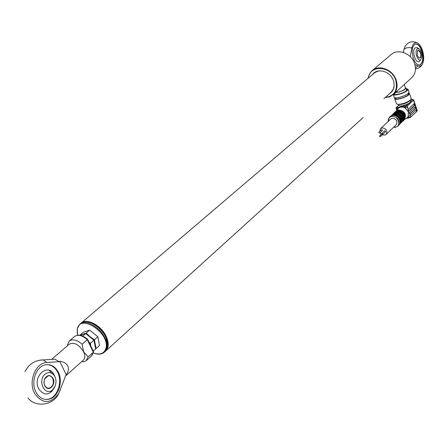<?xml version="1.0" encoding="UTF-8"?>
<svg xmlns="http://www.w3.org/2000/svg" width="446" height="446" viewBox="0 0 446 446"><rect width="100%" height="100%" fill="white"/><g stroke="black" fill="none" stroke-linecap="round" stroke-linejoin="round"><path stroke-width="0.67" d="M380.968 70.802L377.723 71.176L374.484 72.837L81.289 323.01M80.843 323.395L80.904 323.339C86.39 317.552 101.342 325.285 106.299 336.641C108.991 342.851 108.863 347.579 105.908 350.829L105.473 351.219M107.742 344.808L105.836 336.841C101.281 328.362 95.171 323.395 87.505 321.945M390.93 92.389L393.255 89.3L394.164 85.866M105.044 351.615L107.508 347.306C111.065 334.818 88.269 315.116 80.391 323.774L79.901 324.192M77.359 334.026L77.225 328.892L79.516 324.521C87.388 315.863 110.207 335.587 106.65 348.081L104.559 352.056C102.123 354.275 98.756 354.704 94.463 353.343M93.331 352.948C100.121 355.211 104.342 353.594 105.992 348.097C110.034 332.761 79.433 313.003 77.297 329.377L77.615 335.191M91.017 322.859C99.285 326.478 104.704 332.605 107.274 341.229M394.95 113.808L395.864 112.782C398.629 112.805 400.72 114.148 402.136 116.819L401.735 116.991C400.397 114.494 398.429 113.228 395.831 113.195L395.446 112.76L397.124 111.171L395.524 112.225M400.614 119.729L404.16 116.161L403.948 115.559L399.571 119.779C398.083 116.74 395.792 115.263 392.709 115.352L395.446 112.76M382.423 134.77L384.692 135.138L386.264 134.341C387.725 130.728 386.342 128.571 382.116 127.863L380.577 128.638L379.786 131.28M396.226 124.707L396.327 124.612C397.793 121.039 396.433 118.909 392.257 118.229L390.735 119.004L380.683 128.543M380.103 136.325L380.817 136.314L380.148 135.277L379.88 136.091M383.376 133.783L383.666 133.51M379.719 136.666L379.613 136.376L379.719 136.666M382.122 134.318L382.835 134.307L382.166 133.265L381.893 134.09M385.327 131.799L385.578 131.67L384.915 130.633L381.921 133.393M379.44 133.282L379.028 132.116L379.44 133.282M382.2 130.65L381.787 129.491L378.782 132.239M404.923 118.396C405.804 113.468 403.636 110.764 398.423 110.279L397.408 110.597M404.433 119.612L407.243 117.649L408.202 116.384L408.397 111.946L405.336 108.077L403.663 107.274L400.753 107.04L398.345 108.233L396.187 111.026M409.645 100.846L409.506 100.991C405.888 103.478 402.292 104.637 398.73 104.47L398.356 104.425L398.674 105.323C400.029 106.544 403.296 105.931 408.475 103.489L409.395 104.08L407.376 106.009L408.135 110L408.731 111.132L414.735 105.362L414.78 104.76L414.156 103.667L408.218 109.365M410.459 101.186L409.991 102.413L406.451 105.418L407.376 106.009L403.663 107.274L403.736 106.254L406.451 105.418M411.156 98.399L410.576 99.921C406.044 103.032 401.551 104.481 397.096 104.275L396.416 103.572L394.766 98.806M408.714 92.891L409.517 93.61L408.804 94.747C405.854 97.763 394.192 100.785 394.638 98.438L394.944 97.735M408.659 93.526L408.129 94.875C405.475 97.59 394.983 100.305 395.379 98.192L395.24 97.791M406.116 88.52L408.051 89.323L407.332 90.454C404.678 93.142 394.292 96.169 393.3 94.558L394.141 97.016C393.695 99.358 405.364 96.325 408.313 93.32L408.91 91.826M406.3 89.049L407.008 89.663L406.384 90.638C403.842 93.208 393.807 95.829 394.197 93.833L394.208 93.721M395.68 112.102L394.71 113.016M394.872 112.866L393.667 113.981M394.872 113.814L394.537 113.619M404.16 116.161L403.981 116.478M402.732 116.155L403.585 115.336L402.944 115.447C401.751 113.251 400.006 112.13 397.715 112.08L397.553 112.236M402.944 115.447L402.565 115.815M402.682 116.166L402.961 116.467M397.715 112.08L397.492 111.433C400.168 111.461 402.192 112.76 403.563 115.341L403.948 115.559M402.738 116.172L403.084 116.395M395.864 112.782L396.455 112.219C399.22 112.241 401.311 113.585 402.727 116.255L402.136 116.819L402.376 117.036M402.281 117.164L401.918 116.941L401.032 117.789L401.383 118.028M400.987 117.8L401.266 118.106M400.865 117.449L401.735 116.991M394.119 114.823L394.292 115.324C396.594 115.38 398.345 116.512 399.549 118.714L400.029 118.63C398.691 116.127 396.717 114.856 394.119 114.823L394.147 114.405C396.918 114.432 399.014 115.782 400.436 118.458L400.675 118.675M399.432 119.333L401.026 117.889C399.61 115.213 397.514 113.869 394.743 113.841L394.459 113.719M399.549 118.714L399.259 118.998M400.58 118.803L400.029 118.63M399.426 119.439L399.571 119.779M393.015 115.324L392.709 115.352M394.086 114.628L393.383 115.291M394.861 113.836L393.863 114.282M401.255 117.075C400.056 114.878 398.306 113.752 396.009 113.702L395.847 113.853M395.831 113.195L396.009 113.702M397.124 111.171L397.481 111.411L396.661 112.191M396.583 112.191L396.249 112.002M393.969 114.739L393.093 115.185M393.924 114.282L394.052 114.655M393.963 113.724L393.065 114.572M393.233 114.393L389.475 117.136M415.215 106.772L409.277 112.52L409.757 114.271L415.795 108.467L415.215 106.772M409.545 114.209L415.393 108.54L415.064 106.923M415.393 108.54L415.795 108.467M410.292 117.164L410.404 117.454L410.783 117.17L416.737 111.444L416.898 110.959L416.28 109.872L410.259 115.665L410.292 117.164L409.907 117.694L408.558 117.421L409.846 117.359M410.008 114.081L410.588 115.352L408.202 116.384L408.558 117.421L407.243 117.649L407.806 118.045M408.319 110.485L408.397 111.946L409.183 112.877M408.53 111.026L414.334 105.434L414 103.812M414.334 105.434L414.735 105.362M405.057 106.014L405.336 108.077L407.733 107.051M396.065 108.406L396.388 109.348L397.314 109.521M397.375 109.437L397.035 108.467L398.345 108.233L398.423 107.218L403.736 106.254M396.633 107.196L398.663 105.278L396.633 107.196L398.423 107.218M413.604 99.832L412.054 99.363L412.556 99.609L410.56 101.51L411.474 102.095L409.395 104.08M416.625 110.168L416.179 110.062M416.157 110.078L416.898 110.965L417.216 110.407M416.871 110.887L416.475 110.982M412.556 99.609L413.47 100.194L417.082 110.775L416.452 111.634L416.124 110.023M403.312 118.792L403.429 117.069M401.617 120.442L401.735 118.703M400.034 121.502L400.034 120.348M399.861 120.515L400.854 119.589L400.781 122.438L399.438 124.445L400.357 123.57L401.461 121.541L401.495 118.77M399.839 120.537L400.792 119.411M401.428 119.037L400.865 119.578M402.314 118.09L402.493 117.772M401.5 118.926L401.595 118.636M402.42 118.039L402.476 120.794L400.792 123.051L402.27 121.68L403.061 120.225L403.123 117.398L402.537 117.967M379.284 132.847L379.184 132.551L379.284 132.847M380.232 132.64L381.324 134.034M59.652 361.254C63.661 361.734 66.365 363.306 67.759 365.971C68.979 368.708 68.483 371.674 66.281 374.874L59.652 361.254L59.156 361.684L46.852 362.487C35.747 362.548 28.003 381.363 34.493 393.255C42.353 404.215 50.465 404.266 58.816 393.411C53.386 405.587 35.468 407.867 27.931 397.854M65.623 375.761L66.281 374.874M58.303 372.204C55.12 366.294 50.716 363.852 45.091 364.889C35.981 366.662 30.601 382.222 35.897 392.017C39.114 397.826 43.468 400.229 48.954 399.22C58.214 397.392 63.455 381.932 58.303 372.204M46.206 399.499L48.296 399.215C57.556 397.392 62.797 381.938 57.646 372.22C55.12 367.353 51.563 364.811 46.981 364.599M65.791 375.309L58.816 393.411M51.641 359.392L69.202 344.206C74.114 341.892 78.936 344.451 83.664 351.872L82.125 344.206L87.639 339.311C82.443 334.935 78.017 334.043 74.371 336.635C77.743 334.216 82.058 335.225 87.316 339.651L93.303 352.273L88.163 356.878L83.664 351.872C85.242 355.429 85.197 358.121 83.53 359.955L83.318 360.139M82.125 344.206C76.84 339.746 72.514 338.726 69.141 341.14L67.519 344.803L67.792 345.427M59.156 361.684L54.919 359.192L52.071 359.37M54.847 376.586L54.267 375.203C48.475 362.091 31.995 376.273 38.746 388.912C44.338 396.199 49.629 395.641 54.618 387.24M88.163 356.878L86.084 360.797L84.088 361.622L81.635 361.65M87.633 339.328L93.549 351.799L91.497 355.975M52.706 389.72L55.271 385.779C56.503 381.904 56.107 378.425 54.094 375.348C51.379 372.109 48.358 371.724 45.04 374.194C37.001 380.683 45.169 397.079 52.706 389.72M52.7 378.453C51.558 376.352 49.991 375.482 47.995 375.85L44.567 379.128L43.981 382.869L44.516 385.127L45.888 387.15L47.549 388.092L49.383 388.12C53.057 386.32 54.167 383.097 52.7 378.453M44.706 385.673L43.937 382.4L44.567 379.011C47.321 374.64 50.136 374.406 53.024 378.308C56.229 384.168 49.35 392.006 45.447 386.833L44.706 385.673M86.156 333.129L89.613 330.124L97.836 336.741L99.53 345.505L96.124 348.56L94.401 339.774L90.036 336.663L86.156 333.129L80.129 335.219M94.401 339.774L97.836 336.741M79.834 335.225L83.185 332.331L89.613 330.124M90.755 345.918L90.46 343.258L89.061 342.338M90.46 343.258L93.922 340.203L95.645 348.989L93.236 351.141M80.319 335.314L85.671 333.552L93.922 340.203M82.755 336.078L85.671 333.552M368.151 78.24L369.416 74.103L371.964 70.786C378.704 64.146 392.915 69.531 396.176 80.107C397.943 85.883 397.035 90.655 393.45 94.413L389.687 96.81L385.143 97.635M411.39 78.022L411.825 77.626C415.365 73.919 416.296 69.242 414.618 63.611C411.513 53.291 397.637 48.146 390.964 54.696L372.427 70.396M385.338 97.457C394.481 95.985 397.955 90.259 395.764 80.28C391.437 65.824 369.767 64.302 368.351 78.067M389.492 93.693C393.773 90.811 395.095 86.491 393.45 80.743C390.584 71.338 377.411 67.424 372.616 74.432M389.826 93.387L391.209 92.406M374.116 72.888L372.962 74.136M395.418 92.617L399.036 92.021L403.145 90.443L405.392 88.994L405.972 88.091L405.275 87.516M395.635 92.417L398.98 91.904L402.136 90.778L404.985 89.072L405.431 87.974M421.938 50.733C420.138 45.888 417.952 43.658 415.377 44.037C412.087 46.122 411.413 50.883 413.358 58.32C415.176 63.137 417.35 65.35 419.887 64.96C423.176 62.869 423.862 58.125 421.938 50.733M419.552 65.032L419.619 65.016C422.914 62.925 423.6 58.181 421.671 50.788C419.87 45.949 417.685 43.714 415.115 44.093M417.551 47.8L416.781 47.466L415.17 47.873C411.296 50.827 416.046 64.893 419.647 61.208L420.784 59.53C417.913 62.462 414.139 51.245 417.216 48.887L419.14 48.843C421.726 51.63 422.446 54.969 421.292 58.861M415.449 67.976L417.908 65.997L420.204 66.22L422.106 64.67C424.096 61.063 424.213 56.268 422.451 50.275C421.169 46.596 419.502 44.187 417.456 43.045C414.674 41.918 412.795 43.541 411.82 47.912L410.27 56.441L409.841 56.263M417.456 43.045C412.578 40.597 408.48 41.623 405.163 46.139L403.881 49.629C405.375 47.783 408.018 47.215 411.82 47.912M403.357 52.438L403.881 49.629M417.908 65.997L414.914 64.586M417.406 55.633L417.445 50.961C418.51 49.723 419.558 50.342 420.589 52.812C421.381 56.531 420.834 58.248 418.95 57.952L417.406 55.633M418.577 57.662L419.669 57.986C420.846 57.239 421.085 55.544 420.4 52.896L418.777 50.582L418.058 50.509L417.317 51.218M383.945 98.733L384.296 98.415M362.509 118.162L363.027 117.705M388.092 121.513L389.319 117.287L391.683 116.088C398.2 117.136 400.318 120.453 398.044 126.034L395.602 127.288M398.613 125.482L399.928 123.113L399.783 120.387M393.723 127.127L395.373 127.127C401.93 126.307 398.044 115.107 391.655 116.501C389.219 117.114 388.07 118.748 388.204 121.401M393.946 113.156L394.615 112.292L396.968 111.087C403.44 112.119 405.542 115.408 403.268 120.961L403.786 120.459C406.061 114.906 403.964 111.623 397.492 110.597L394.771 112.141M402.693 121.078L403.937 119.082L403.976 116.545M403.63 120.61L403.786 120.459C406.105 114.884 404.02 111.584 397.531 110.569L395.139 111.795M396.327 110.959L398.456 109.933C404.712 110.926 406.73 114.104 404.516 119.461M394.766 112.922L393.372 114.126M392.134 115.453L390.055 116.596M391.293 115.642L393.026 114.611M391.889 115.079L393.539 114.064L391.449 115.497M392.58 114.522L394.677 113.005M395.307 112.437L393.606 113.457L395.323 112.42M395.964 111.79L394.638 112.71M410.392 117.449L409.924 117.672M397.113 107.453L397.035 108.467L396.031 108.311L396.332 107.347M410.933 99.536L412.305 99.335M412.054 99.363L410.894 99.581M416.737 111.444L417.25 110.496L413.637 99.921L411.474 102.095M414.423 105.078L414.535 105.401M415.482 108.177L415.594 108.501M401.222 122.276L402.164 118.29M399.828 123.542L400.463 119.929M400.725 119.679L400.909 119.338M400.207 123.715L401.478 121.518L401.456 119.004M401.902 122.07L403.173 119.874L403.151 117.354M395.496 127.305L393.606 127.244M60.383 390.033L60.271 390.322M40.558 360.011L43.162 359.922L46.852 362.487M391.281 92.071L384.446 98.265M363.178 117.554L105.908 350.829M105.412 351.281L104.559 352.056M399.85 120.459L400.006 122.778L399.41 124.49L398.044 126.034L395.563 127.311M386.264 134.341L396.327 124.612M380.817 136.314L383.56 133.672M379.78 136.638L380.471 135.974M382.835 134.307L385.578 131.67M381.798 134.625L382.49 133.967M379.691 133.159L382.445 130.527M410.164 100.328L410.56 101.482M409.506 100.986L410.576 99.915M409.517 93.61L411.284 98.767M408.519 93.114L408.77 93.85M408.051 89.323L409.032 92.183M394.303 94.145L394.197 93.833M404.104 116.417L403.24 117.253M392.837 115.319C395.831 115.258 398.066 116.685 399.549 119.595M394.788 113.819C397.559 113.836 399.644 115.174 401.054 117.839M396.5 112.197C399.265 112.214 401.35 113.546 402.755 116.205M393.132 114.449L393.723 113.886M393.015 114.02L392.575 114.527M396.449 111.333L395.574 112.163M393.606 113.457L393.166 113.875M409.69 117.761L410.482 117.426M409.612 117.772L407.711 118.101M396.661 110.391L396.422 109.443M406.094 118.485L407.672 118.106M393.935 113.161L394.615 112.292M400.854 119.589L401.445 119.021M402.437 118.023L401.539 118.892M381.57 134.397L382.261 133.739M379.552 136.409L380.243 135.746M379.903 135.4L381.809 133.571M395.546 127.311L393.573 127.272M388.059 121.541L389.319 117.287M65.506 376.078L83.346 360.117M54.919 359.192L43.162 359.922C34.894 360.156 28.834 364.064 24.993 371.663M48.296 399.215L48.954 399.22M86.619 360.351L91.753 355.746L93.509 352M69.403 340.911L74.371 336.635M54.094 375.348L49.088 370.314M51.519 391.878L55.271 385.779M47.705 388.137L49.383 388.12M393.45 94.413L411.825 77.626M394.905 94.446L394.548 93.409M405.52 88.236L404.254 84.539M406.724 90.282L405.972 88.091M422.106 64.67C420.567 67.106 418.348 68.528 415.46 68.929M419.14 48.843L416.781 47.466"/></g></svg>
